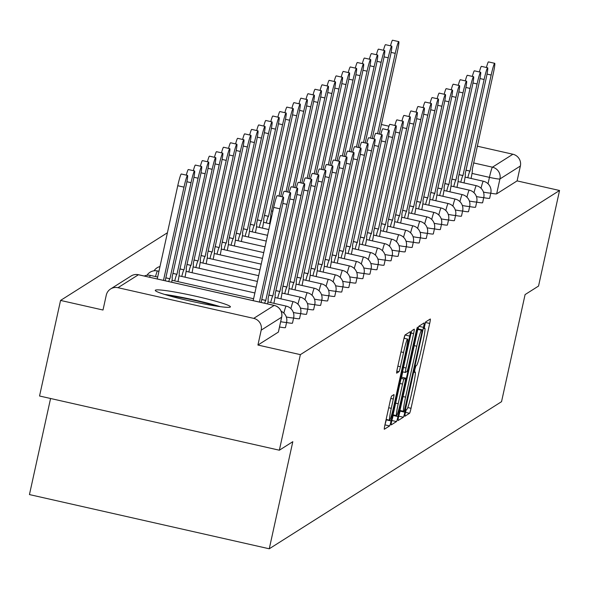 <?xml version="1.0" encoding="UTF-8"?>
<svg xmlns="http://www.w3.org/2000/svg" width="589" height="589" viewBox="0 0 589 589"><rect width="100%" height="100%" fill="white"/><g stroke="black" fill="none" stroke-linecap="round" stroke-linejoin="round"><path stroke-width="0.88" d="M405.261 413.169L404.827 416.276L409.554 413.287A4.837 0.368 102.7 0 0 411.034 408.295L429.69 323.442A4.837 0.368 102.7 0 0 430.316 319.002A4.837 0.368 102.7 0 0 430.279 319.01L425.575 321.992L424.102 328.596L424.735 328.206A15.491 1.185 102.7 0 1 424.831 328.176A15.491 1.185 102.7 0 1 422.836 342.386L421.282 349.461A15.491 1.185 102.7 0 1 416.548 365.445L415.937 365.828L414.899 369.325L414.465 372.432L415.09 372.042A15.491 1.185 102.7 0 1 415.193 372.02A15.491 1.185 102.7 0 1 413.198 386.229L411.637 393.297A15.491 1.185 102.7 0 1 406.903 409.281L406.3 409.672L405.261 413.169M230.255 307.06A38.469 2.945 12.4 0 0 230.417 306.869A38.469 2.945 12.4 0 0 194.922 296.053A38.469 2.945 12.4 0 0 155.437 290.149A38.469 2.945 12.4 0 0 155.275 290.348A38.469 2.945 12.4 0 0 190.762 301.163A38.469 2.945 12.4 0 0 230.255 307.06M391.67 396.007A4.837 0.368 102.7 0 0 390.19 400.999L384.956 424.809A4.837 0.368 102.7 0 0 384.337 429.248A4.837 0.368 102.7 0 0 384.367 429.241L389.594 425.928A4.837 0.368 102.7 0 0 391.074 420.936L409.73 336.083A4.837 0.368 102.7 0 0 410.356 331.636A4.837 0.368 102.7 0 0 410.319 331.651L405.092 334.957A4.837 0.368 102.7 0 0 403.612 339.956L397.295 368.707A4.837 0.368 102.7 0 0 396.669 373.154A4.837 0.368 102.7 0 0 396.699 373.139L398.937 371.725A4.837 0.368 102.7 0 0 400.417 366.733L403.553 352.472A12.951 0.994 102.7 0 1 407.595 339.087A12.951 0.994 102.7 0 1 405.924 350.97L393.643 406.83A12.951 0.994 102.7 0 1 389.601 420.215A12.951 0.994 102.7 0 1 391.273 408.332L393.319 399.025A4.837 0.368 102.7 0 0 393.938 394.578A4.837 0.368 102.7 0 0 393.908 394.586L391.67 396.007M559.55 190.49L538.537 286.063L525.086 294.581L501.541 401.683L269.261 548.786L292.807 441.691L279.355 450.21L300.368 354.637L559.55 190.49L517.105 180.897L520.374 166.01L499.928 178.96A9.866 0.751 -167.6 0 1 489.437 177.363L472.017 173.424M398.738 416.077A4.837 0.368 102.7 0 0 398.112 420.524A4.837 0.368 102.7 0 0 398.142 420.509L403.369 417.203A4.837 0.368 102.7 0 0 404.849 412.204L423.506 327.351A4.837 0.368 102.7 0 0 424.132 322.912L418.875 326.232A4.837 0.368 102.7 0 0 417.395 331.224L398.738 416.077M396.485 421.562L391.258 424.875A4.837 0.368 102.7 0 1 391.221 424.883A4.837 0.368 102.7 0 1 391.847 420.443L410.504 335.59A4.837 0.368 102.7 0 1 411.983 330.598L414.222 329.177A4.837 0.368 102.7 0 1 414.251 329.17A4.837 0.368 102.7 0 1 413.625 333.61L406.064 368.022A4.837 0.368 102.7 0 0 405.438 372.469A4.837 0.368 102.7 0 0 405.468 372.454L406.955 371.519A4.837 0.368 102.7 0 0 408.435 366.52L416.313 330.694L417.365 327.197L416.931 330.304L397.965 416.57A4.837 0.368 102.7 0 1 396.485 421.562L391.832 420.517M279.355 450.21L39.544 395.999L60.557 300.427L167.423 232.751M50.573 398.488L29.45 494.576L269.261 548.786M300.368 354.637L257.923 345.044L261.192 330.149A9.866 9.807 -122.3 0 0 253.712 318.377L117.984 287.697A9.866 9.807 -122.3 0 0 106.278 295.133L103.001 310.02L60.557 300.427M381.385 124.507L388.954 126.215M477.311 146.19L512.894 154.237A9.866 9.807 57.7 0 1 520.374 166.01M279.517 326.983A9.866 0.751 12.4 0 0 285.451 327.58L286.615 322.301A9.866 0.751 -167.6 0 1 280.681 321.704M286.563 322.529A9.866 0.751 12.4 0 0 292.49 323.125L293.653 317.839A9.866 0.751 -167.6 0 1 286.306 316.97M293.602 318.067A9.866 0.751 12.4 0 0 299.536 318.664L300.692 313.377A9.866 0.751 -167.6 0 1 293.344 312.509M300.648 313.606A9.866 0.751 12.4 0 0 306.574 314.202L307.738 308.923A9.866 0.751 -167.6 0 1 300.39 308.054M307.686 309.144A9.866 0.751 12.4 0 0 313.613 309.74L314.776 304.461A9.866 0.751 -167.6 0 1 307.429 303.593M314.725 304.69A9.866 0.751 12.4 0 0 320.659 305.286L321.822 300A9.866 0.751 -167.6 0 1 314.474 299.131M321.771 300.228A9.866 0.751 12.4 0 0 327.698 300.824L328.861 295.538A9.866 0.751 -167.6 0 1 321.513 294.677M328.809 295.766A9.866 0.751 12.4 0 0 334.743 296.363L335.899 291.084A9.866 0.751 -167.6 0 1 328.552 290.215M335.855 291.312A9.866 0.751 12.4 0 0 341.782 291.908L342.945 286.622A9.866 0.751 -167.6 0 1 335.597 285.753M342.894 286.85A9.866 0.751 12.4 0 0 348.828 287.447L349.984 282.16A9.866 0.751 -167.6 0 1 342.636 281.292M349.932 282.389A9.866 0.751 12.4 0 0 355.866 282.985L357.03 277.706A9.866 0.751 -167.6 0 1 349.682 276.837M356.978 277.934A9.866 0.751 12.4 0 0 362.905 278.531L364.068 273.244A9.866 0.751 -167.6 0 1 356.72 272.376M364.017 273.473A9.866 0.751 12.4 0 0 369.951 274.069L371.114 268.783A9.866 0.751 -167.6 0 1 363.759 267.914M371.063 269.011A9.866 0.751 12.4 0 0 376.989 269.607L378.153 264.328A9.866 0.751 -167.6 0 1 370.805 263.46M378.101 264.549A9.866 0.751 12.4 0 0 384.035 265.146L385.191 259.867A9.866 0.751 -167.6 0 1 377.844 258.998M385.147 260.095A9.866 0.751 12.4 0 0 391.074 260.691L392.237 255.405A9.866 0.751 -167.6 0 1 384.889 254.536M392.186 255.633A9.866 0.751 12.4 0 0 398.112 256.23L399.276 250.943A9.866 0.751 -167.6 0 1 391.928 250.082M399.224 251.172A9.866 0.751 12.4 0 0 405.158 251.768L406.322 246.489A9.866 0.751 -167.6 0 1 398.967 245.62M406.27 246.717A9.866 0.751 12.4 0 0 412.197 247.314L413.36 242.027A9.866 0.751 -167.6 0 1 406.012 241.159M413.309 242.256A9.866 0.751 12.4 0 0 419.243 242.852L420.399 237.566A9.866 0.751 -167.6 0 1 413.051 236.697M420.355 237.794A9.866 0.751 12.4 0 0 426.281 238.39L427.445 233.111A9.866 0.751 -167.6 0 1 420.097 232.243M427.393 233.34A9.866 0.751 12.4 0 0 433.32 233.929L434.483 228.65A9.866 0.751 -167.6 0 1 427.135 227.781M434.432 228.878A9.866 0.751 12.4 0 0 440.366 229.474L441.529 224.188A9.866 0.751 -167.6 0 1 434.181 223.319M441.478 224.416A9.866 0.751 12.4 0 0 447.404 225.013L448.568 219.734A9.866 0.751 -167.6 0 1 441.22 218.865M448.516 219.955A9.866 0.751 12.4 0 0 454.45 220.551L455.606 215.272A9.866 0.751 -167.6 0 1 448.258 214.403M455.562 215.5A9.866 0.751 12.4 0 0 461.489 216.097L462.652 210.81A9.866 0.751 -167.6 0 1 455.304 209.942M462.601 211.039A9.866 0.751 12.4 0 0 468.535 211.635L469.691 206.349A9.866 0.751 -167.6 0 1 462.343 205.487M469.639 206.577A9.866 0.751 12.4 0 0 475.573 207.173L476.737 201.894A9.866 0.751 -167.6 0 1 469.389 201.026M476.685 202.123A9.866 0.751 12.4 0 0 482.612 202.719L483.775 197.433A9.866 0.751 -167.6 0 1 476.427 196.564M483.724 197.661A9.866 0.751 12.4 0 0 489.658 198.257L490.814 192.971A9.866 0.751 -167.6 0 1 483.466 192.102M257.923 345.044L278.369 332.093A9.866 0.751 12.4 0 0 278.406 332.041A9.866 0.751 12.4 0 0 278.391 331.975M517.105 180.897L496.66 193.847A9.866 0.751 -167.6 0 1 490.77 193.199M398.841 415.606A4.837 0.368 102.7 0 0 400.056 411.122L400.181 410.57M418.131 328.905L418.61 326.74M404.334 410.908L421.746 332.932L422.188 329.825L421.518 330.238A15.491 1.185 102.7 0 0 416.784 346.222L405.593 397.133A15.491 1.185 102.7 0 0 403.598 411.343A15.491 1.185 102.7 0 0 403.693 411.321L404.334 410.908M402.758 371.858L401.58 377.218M393.297 414.877L393.165 415.488L397.965 416.57M398.208 403.73A12.951 0.994 102.7 0 0 396.544 415.613A12.951 0.994 102.7 0 0 400.579 402.235L404.908 382.548A4.837 0.368 102.7 0 0 405.534 378.109A4.837 0.368 102.7 0 0 405.504 378.116L404.017 379.058A4.837 0.368 102.7 0 0 402.537 384.05L398.208 403.73L395.646 403.156M391.95 419.972A4.837 0.368 102.7 0 0 393.165 415.488M385.059 424.338A4.837 0.368 102.7 0 0 386.274 419.847L386.355 419.478M404.201 338.322L404.827 335.465M379.287 134.042L397.317 52.031A11.346 0.869 102.7 0 0 398.782 41.628A11.346 0.869 102.7 0 0 395.241 53.349L377.586 133.651M390.5 45.802A11.346 0.869 -77.3 0 1 392.546 40.214L398.782 41.628M471.053 178.452A9.866 0.758 102.7 0 0 472.253 169.706A9.866 0.758 102.7 0 0 472.194 169.72L493.243 73.713A11.346 0.869 102.7 0 0 494.708 63.31A11.346 0.869 102.7 0 0 491.167 75.031L469.978 171.127A9.866 0.758 102.7 0 0 467.806 177.716M486.426 67.485A11.346 0.869 -77.3 0 1 488.472 61.897L494.708 63.31M470.051 171.082L465.98 170.162M372.248 138.496L390.279 56.492A11.346 0.869 102.7 0 0 391.744 46.082A11.346 0.869 102.7 0 0 388.203 57.803L370.547 138.113M383.461 50.264A11.346 0.869 -77.3 0 1 385.508 44.676L391.744 46.082M365.202 142.958L383.233 60.947A11.346 0.869 102.7 0 0 384.698 50.544A11.346 0.869 102.7 0 0 381.157 62.265L363.501 142.575M376.415 54.725A11.346 0.869 -77.3 0 1 378.462 49.137L384.698 50.544M168.049 295.45A33.286 2.547 -167.6 0 1 210.825 304.439A33.286 2.547 -167.6 0 1 216.678 306.14M220.198 306.648A38.219 2.923 12.4 0 0 213.616 304.734A38.219 2.923 12.4 0 0 164.64 294.434M464.007 182.914A9.866 0.758 102.7 0 0 465.214 174.167A9.866 0.758 102.7 0 0 465.148 174.182L486.197 78.175A11.346 0.869 102.7 0 0 487.663 67.772A11.346 0.869 102.7 0 0 484.121 79.493L462.939 175.581A9.866 0.758 102.7 0 0 460.767 182.178M479.38 71.946A11.346 0.869 -77.3 0 1 481.427 66.358L487.663 67.772M463.006 175.544L458.934 174.624M456.968 187.368A9.866 0.758 102.7 0 0 458.168 178.629A9.866 0.758 102.7 0 0 458.109 178.644L479.159 82.637A11.346 0.869 102.7 0 0 480.624 72.226A11.346 0.869 102.7 0 0 477.083 83.947L455.893 180.043A9.866 0.758 102.7 0 0 453.721 186.639M472.341 76.408A11.346 0.869 -77.3 0 1 474.388 70.82L480.624 72.226M455.967 179.998L451.896 179.078M358.164 147.419L376.194 65.408A11.346 0.869 102.7 0 0 377.659 55.005A11.346 0.869 102.7 0 0 374.118 66.726L356.463 147.029M369.377 59.18A11.346 0.869 -77.3 0 1 371.423 53.592L377.659 55.005M351.125 151.874L369.156 69.87A11.346 0.869 102.7 0 0 370.614 59.46A11.346 0.869 102.7 0 0 367.08 71.181L349.417 151.491M362.338 63.641A11.346 0.869 -77.3 0 1 364.377 58.053L370.614 59.46M344.079 156.335L362.11 74.324A11.346 0.869 102.7 0 0 363.575 63.921A11.346 0.869 102.7 0 0 360.034 75.642L342.378 155.952M355.292 68.103A11.346 0.869 -77.3 0 1 357.339 62.515L363.575 63.921M449.922 191.83A9.866 0.758 102.7 0 0 451.13 183.083A9.866 0.758 102.7 0 0 451.064 183.098L472.12 87.091A11.346 0.869 102.7 0 0 473.578 76.688A11.346 0.869 102.7 0 0 470.044 88.409L448.855 184.504A9.866 0.758 102.7 0 0 446.683 191.101M465.303 80.87A11.346 0.869 -77.3 0 1 467.342 75.274L473.578 76.688M448.921 184.46L444.85 183.54M442.884 196.292A9.866 0.758 102.7 0 0 444.091 187.545A9.866 0.758 102.7 0 0 444.025 187.56L465.074 91.553A11.346 0.869 102.7 0 0 466.54 81.149A11.346 0.869 102.7 0 0 462.998 92.871L441.816 188.959A9.866 0.758 102.7 0 0 439.644 195.555M458.257 85.324A11.346 0.869 -77.3 0 1 460.303 79.736L466.54 81.149M441.883 188.922L437.811 188.001M435.838 200.753A9.866 0.758 102.7 0 0 437.045 192.007A9.866 0.758 102.7 0 0 436.986 192.021L458.036 96.014A11.346 0.869 102.7 0 0 459.501 85.604A11.346 0.869 102.7 0 0 455.96 97.325L434.77 193.42A9.866 0.758 102.7 0 0 432.598 200.017M451.218 89.786A11.346 0.869 -77.3 0 1 453.265 84.198L459.501 85.604M434.837 193.376L430.765 192.456M337.041 160.797L355.071 78.786A11.346 0.869 102.7 0 0 356.529 68.383A11.346 0.869 102.7 0 0 352.995 80.104L335.34 160.407M348.254 72.557A11.346 0.869 -77.3 0 1 350.3 66.969L356.529 68.383M428.799 205.208A9.866 0.758 102.7 0 0 430.007 196.461A9.866 0.758 102.7 0 0 429.941 196.483L450.99 100.469A11.346 0.869 102.7 0 0 452.455 90.065A11.346 0.869 102.7 0 0 448.914 101.787L427.732 197.882A9.866 0.758 102.7 0 0 425.56 204.479M444.172 94.247A11.346 0.869 -77.3 0 1 446.219 88.659L452.455 90.065M427.798 197.838L423.727 196.917M329.995 165.251L348.025 83.248A11.346 0.869 102.7 0 0 349.491 72.837A11.346 0.869 102.7 0 0 345.949 84.558L328.294 164.868M341.208 77.019A11.346 0.869 -77.3 0 1 343.254 71.431L349.491 72.837M421.761 209.669A9.866 0.758 102.7 0 0 422.961 200.923A9.866 0.758 102.7 0 0 422.902 200.937L443.951 104.93A11.346 0.869 102.7 0 0 445.417 94.527A11.346 0.869 102.7 0 0 441.875 106.248L420.686 202.344A9.866 0.758 102.7 0 0 418.514 208.933M437.134 98.702A11.346 0.869 -77.3 0 1 439.18 93.114L445.417 94.527M420.76 202.299L416.688 201.379M322.956 169.713L340.987 87.709A11.346 0.869 102.7 0 0 342.452 77.299A11.346 0.869 102.7 0 0 338.911 89.02L321.255 169.33M334.169 81.481A11.346 0.869 -77.3 0 1 336.216 75.893L342.452 77.299M414.715 214.131A9.866 0.758 102.7 0 0 415.922 205.384A9.866 0.758 102.7 0 0 415.856 205.399L436.913 109.392A11.346 0.869 102.7 0 0 438.371 98.981A11.346 0.869 102.7 0 0 434.837 110.703L413.647 206.798A9.866 0.758 102.7 0 0 411.475 213.395M430.088 103.163A11.346 0.869 -77.3 0 1 432.135 97.575L438.371 98.981M413.714 206.754L409.642 205.833M315.918 174.175L333.948 92.164A11.346 0.869 102.7 0 0 335.406 81.761A11.346 0.869 102.7 0 0 331.872 93.482L314.209 173.792M327.123 85.935A11.346 0.869 -77.3 0 1 329.17 80.347L335.406 81.761M407.676 218.585A9.866 0.758 102.7 0 0 408.884 209.846A9.866 0.758 102.7 0 0 408.818 209.861L429.867 113.854A11.346 0.869 102.7 0 0 431.332 103.443A11.346 0.869 102.7 0 0 427.791 115.164L406.609 211.26A9.866 0.758 102.7 0 0 404.437 217.856M423.049 107.625A11.346 0.869 -77.3 0 1 425.096 102.037L431.332 103.443M406.675 211.215L402.604 210.295M308.872 178.636L326.902 96.625A11.346 0.869 102.7 0 0 328.368 86.222A11.346 0.869 102.7 0 0 324.826 97.943L307.171 178.246M320.085 90.397A11.346 0.869 -77.3 0 1 322.131 84.809L328.368 86.222M400.63 223.047A9.866 0.758 102.7 0 0 401.838 214.3A9.866 0.758 102.7 0 0 401.779 214.315L422.828 118.308A11.346 0.869 102.7 0 0 424.286 107.905A11.346 0.869 102.7 0 0 420.752 119.626L399.563 215.721A9.866 0.758 102.7 0 0 397.391 222.311M416.011 112.079A11.346 0.869 -77.3 0 1 418.057 106.491L424.286 107.905M399.629 215.677L395.558 214.757M301.833 183.091L319.864 101.087A11.346 0.869 102.7 0 0 321.322 90.677A11.346 0.869 102.7 0 0 317.788 102.398L300.132 182.708M313.046 94.858A11.346 0.869 -77.3 0 1 315.093 89.27L321.322 90.677M393.592 227.509A9.866 0.758 102.7 0 0 394.799 218.762A9.866 0.758 102.7 0 0 394.733 218.777L415.782 122.77A11.346 0.869 102.7 0 0 417.248 112.366A11.346 0.869 102.7 0 0 413.706 124.088L392.524 220.176A9.866 0.758 102.7 0 0 390.352 226.772M408.965 116.541A11.346 0.869 -77.3 0 1 411.012 110.953L417.248 112.366M392.591 220.139L388.519 219.218M294.787 187.552L312.818 105.541A11.346 0.869 102.7 0 0 314.283 95.138A11.346 0.869 102.7 0 0 310.742 106.859L293.086 187.169M306 99.32A11.346 0.869 -77.3 0 1 308.047 93.732L314.283 95.138M386.553 231.963A9.866 0.758 102.7 0 0 387.753 223.224A9.866 0.758 102.7 0 0 387.695 223.238L408.744 127.231A11.346 0.869 102.7 0 0 410.209 116.821A11.346 0.869 102.7 0 0 406.668 128.542L385.478 224.637A9.866 0.758 102.7 0 0 383.306 231.234M401.926 121.003A11.346 0.869 -77.3 0 1 403.973 115.415L410.209 116.821M385.552 224.593L381.481 223.673M287.749 192.014L305.779 110.003A11.346 0.869 102.7 0 0 307.244 99.6A11.346 0.869 102.7 0 0 303.703 111.321L286.048 191.624M298.962 103.774A11.346 0.869 -77.3 0 1 301.008 98.186L307.244 99.6M379.507 236.425A9.866 0.758 102.7 0 0 380.715 227.678A9.866 0.758 102.7 0 0 380.649 227.693L401.705 131.686A11.346 0.869 102.7 0 0 403.163 121.282A11.346 0.869 102.7 0 0 399.629 133.004L378.44 229.099A9.866 0.758 102.7 0 0 376.268 235.696M394.88 125.464A11.346 0.869 -77.3 0 1 396.927 119.869L403.163 121.282M378.506 229.055L374.435 228.134M271.47 210.906L272.847 211.223M280.71 196.468L298.741 114.465A11.346 0.869 102.7 0 0 300.199 104.054A11.346 0.869 102.7 0 0 296.657 115.775L279.002 196.085M291.916 108.236A11.346 0.869 -77.3 0 1 293.963 102.648L300.199 104.054M372.469 240.886A9.866 0.758 102.7 0 0 373.676 232.14A9.866 0.758 102.7 0 0 373.61 232.154L394.659 136.147A11.346 0.869 102.7 0 0 396.125 125.744A11.346 0.869 102.7 0 0 392.583 137.465L371.401 233.553A9.866 0.758 102.7 0 0 369.222 240.15M387.842 129.919A11.346 0.869 -77.3 0 1 389.889 124.331L396.125 125.744M371.468 233.516L367.396 232.596M264.432 215.368L268.437 216.332A9.866 0.758 102.7 0 0 266.257 222.929M269.504 223.658A9.866 0.758 102.7 0 0 270.712 214.919A9.866 0.758 102.7 0 0 270.646 214.933L291.695 118.919A11.346 0.869 102.7 0 0 293.16 108.516A11.346 0.869 102.7 0 0 289.619 120.237L268.503 216.288M284.877 112.698A11.346 0.869 -77.3 0 1 286.924 107.11L293.16 108.516M365.423 245.348A9.866 0.758 102.7 0 0 366.63 236.601A9.866 0.758 102.7 0 0 366.572 236.616L387.621 140.609A11.346 0.869 102.7 0 0 389.079 130.198A11.346 0.869 102.7 0 0 385.545 141.92L364.355 238.015A9.866 0.758 102.7 0 0 362.183 244.612M380.803 134.38A11.346 0.869 -77.3 0 1 382.85 128.792L389.079 130.198M364.422 237.971L360.35 237.05M257.386 219.83L261.391 220.794A9.866 0.758 102.7 0 0 259.219 227.383M262.458 228.12A9.866 0.758 102.7 0 0 263.666 219.373A9.866 0.758 102.7 0 0 263.607 219.388L284.656 123.381A11.346 0.869 102.7 0 0 286.114 112.978A11.346 0.869 102.7 0 0 282.58 124.699L261.457 220.75M277.839 117.152A11.346 0.869 -77.3 0 1 279.885 111.564L286.114 112.978M358.384 249.802A9.866 0.758 102.7 0 0 359.592 241.056A9.866 0.758 102.7 0 0 359.526 241.078L380.575 145.063A11.346 0.869 102.7 0 0 382.04 134.66A11.346 0.869 102.7 0 0 378.499 146.381L357.317 242.477A9.866 0.758 102.7 0 0 355.145 249.073M373.757 138.842A11.346 0.869 -77.3 0 1 375.804 133.254L382.04 134.66M357.383 242.432L353.312 241.512M250.347 224.284L254.352 225.248A9.866 0.758 102.7 0 0 252.18 231.845M255.42 232.581A9.866 0.758 102.7 0 0 256.627 223.835A9.866 0.758 102.7 0 0 256.561 223.849L277.61 127.842A11.346 0.869 102.7 0 0 279.076 117.432A11.346 0.869 102.7 0 0 275.534 129.153L254.419 225.204M270.793 121.614A11.346 0.869 -77.3 0 1 272.84 116.026L279.076 117.432M351.346 254.264A9.866 0.758 102.7 0 0 352.546 245.517A9.866 0.758 102.7 0 0 352.487 245.532L373.536 149.525A11.346 0.869 102.7 0 0 375.002 139.122A11.346 0.869 102.7 0 0 371.46 150.843L350.271 246.938A9.866 0.758 102.7 0 0 348.099 253.528M366.719 143.296A11.346 0.869 -77.3 0 1 368.766 137.708L375.002 139.122M350.345 246.894L346.273 245.974M243.309 228.746L247.306 229.71A9.866 0.758 102.7 0 0 245.134 236.307M248.381 237.036A9.866 0.758 102.7 0 0 249.581 228.296A9.866 0.758 102.7 0 0 249.522 228.311L270.572 132.304A11.346 0.869 102.7 0 0 272.037 121.894A11.346 0.869 102.7 0 0 268.496 133.615L247.38 229.666M263.754 126.075A11.346 0.869 -77.3 0 1 265.801 120.487L272.037 121.894M344.3 258.726A9.866 0.758 102.7 0 0 345.507 249.979A9.866 0.758 102.7 0 0 345.441 249.994L366.491 153.987A11.346 0.869 102.7 0 0 367.956 143.576A11.346 0.869 102.7 0 0 364.414 155.297L343.232 251.393A9.866 0.758 102.7 0 0 341.06 257.989M359.673 147.758A11.346 0.869 -77.3 0 1 361.72 142.17L367.956 143.576M343.299 251.348L339.227 250.428M236.263 233.207L240.268 234.172A9.866 0.758 102.7 0 0 238.096 240.768M241.335 241.497A9.866 0.758 102.7 0 0 242.543 232.751A9.866 0.758 102.7 0 0 242.477 232.765L263.526 136.758A11.346 0.869 102.7 0 0 264.991 126.355A11.346 0.869 102.7 0 0 261.45 138.076L240.334 234.127M256.708 130.53A11.346 0.869 -77.3 0 1 258.755 124.942L264.991 126.355M337.261 263.18A9.866 0.758 102.7 0 0 338.461 254.441A9.866 0.758 102.7 0 0 338.403 254.455L359.452 158.448A11.346 0.869 102.7 0 0 360.917 148.038A11.346 0.869 102.7 0 0 357.376 159.759L336.194 255.854A9.866 0.758 102.7 0 0 334.015 262.451M352.634 152.22A11.346 0.869 -77.3 0 1 354.681 146.632L360.917 148.038M336.26 255.81L332.189 254.89M229.224 237.669L233.222 238.626A9.866 0.758 102.7 0 0 231.05 245.223M234.297 245.959A9.866 0.758 102.7 0 0 235.497 237.212A9.866 0.758 102.7 0 0 235.438 237.227L256.487 141.22A11.346 0.869 102.7 0 0 257.953 130.817A11.346 0.869 102.7 0 0 254.411 142.538L233.296 238.589M249.67 134.991A11.346 0.869 -77.3 0 1 251.717 129.403L257.953 130.817M330.215 267.642A9.866 0.758 102.7 0 0 331.423 258.895A9.866 0.758 102.7 0 0 331.364 258.91L352.413 162.903A11.346 0.869 102.7 0 0 353.871 152.499A11.346 0.869 102.7 0 0 350.337 164.221L329.148 260.316A9.866 0.758 102.7 0 0 326.976 266.905M345.596 156.674A11.346 0.869 -77.3 0 1 347.635 151.086L353.871 152.499M329.214 260.272L325.143 259.351M222.178 242.123L226.183 243.088A9.866 0.758 102.7 0 0 224.011 249.684M227.251 250.413A9.866 0.758 102.7 0 0 228.458 241.674A9.866 0.758 102.7 0 0 228.392 241.689L249.449 145.682A11.346 0.869 102.7 0 0 250.907 135.271A11.346 0.869 102.7 0 0 247.373 146.992L226.25 243.043M242.631 139.453A11.346 0.869 -77.3 0 1 244.671 133.865L250.907 135.271M323.177 272.103A9.866 0.758 102.7 0 0 324.384 263.357A9.866 0.758 102.7 0 0 324.318 263.371L345.368 167.364A11.346 0.869 102.7 0 0 346.833 156.961A11.346 0.869 102.7 0 0 343.291 168.682L322.109 264.77A9.866 0.758 102.7 0 0 319.937 271.367M338.55 161.136A11.346 0.869 -77.3 0 1 340.597 155.548L346.833 156.961M322.176 264.733L318.104 263.813M215.14 246.585L219.145 247.549A9.866 0.758 102.7 0 0 216.973 254.146M220.212 254.875A9.866 0.758 102.7 0 0 221.42 246.128A9.866 0.758 102.7 0 0 221.354 246.15L242.403 150.136A11.346 0.869 102.7 0 0 243.868 139.733A11.346 0.869 102.7 0 0 240.327 151.454L219.211 247.505M235.585 143.915A11.346 0.869 -77.3 0 1 237.632 138.327L243.868 139.733M316.138 276.558A9.866 0.758 102.7 0 0 317.338 267.818A9.866 0.758 102.7 0 0 317.28 267.833L338.329 171.826A11.346 0.869 102.7 0 0 339.794 161.415A11.346 0.869 102.7 0 0 336.253 173.137L315.063 269.232A9.866 0.758 102.7 0 0 312.892 275.829M331.511 165.597A11.346 0.869 -77.3 0 1 333.558 160.009L339.794 161.415M315.13 269.188L311.058 268.267M208.094 251.047L212.099 252.004A9.866 0.758 102.7 0 0 209.927 258.6M213.166 259.337A9.866 0.758 102.7 0 0 214.374 250.59A9.866 0.758 102.7 0 0 214.315 250.605L235.364 154.598A11.346 0.869 102.7 0 0 236.83 144.195A11.346 0.869 102.7 0 0 233.288 155.916L212.165 251.967M228.547 148.369A11.346 0.869 -77.3 0 1 230.593 142.781L236.83 144.195M309.092 281.019A9.866 0.758 102.7 0 0 310.3 272.273A9.866 0.758 102.7 0 0 310.234 272.295L331.283 176.28A11.346 0.869 102.7 0 0 332.748 165.877A11.346 0.869 102.7 0 0 329.207 177.598L308.025 273.694A9.866 0.758 102.7 0 0 305.853 280.29M324.465 170.059A11.346 0.869 -77.3 0 1 326.512 164.464L332.748 165.877M308.091 273.649L304.02 272.729M201.055 255.501L205.06 256.465A9.866 0.758 102.7 0 0 202.888 263.062M206.128 263.798A9.866 0.758 102.7 0 0 207.335 255.052A9.866 0.758 102.7 0 0 207.269 255.066L228.318 159.059A11.346 0.869 102.7 0 0 229.784 148.649A11.346 0.869 102.7 0 0 226.242 160.37L205.127 256.421M221.501 152.831A11.346 0.869 -77.3 0 1 223.548 147.243L229.784 148.649M302.054 285.481A9.866 0.758 102.7 0 0 303.254 276.734A9.866 0.758 102.7 0 0 303.195 276.749L324.244 180.742A11.346 0.869 102.7 0 0 325.71 170.339A11.346 0.869 102.7 0 0 322.168 182.06L300.979 278.148A9.866 0.758 102.7 0 0 298.807 284.745M317.427 174.513A11.346 0.869 -77.3 0 1 319.474 168.925L325.71 170.339M301.053 278.111L296.981 277.191M194.017 259.963L198.014 260.927A9.866 0.758 102.7 0 0 195.843 267.524M199.089 268.253A9.866 0.758 102.7 0 0 200.289 259.513A9.866 0.758 102.7 0 0 200.231 259.528L221.28 163.514A11.346 0.869 102.7 0 0 222.745 153.111A11.346 0.869 102.7 0 0 219.204 164.832L198.088 260.883M214.462 157.292A11.346 0.869 -77.3 0 1 216.509 151.704L222.745 153.111M295.008 289.943A9.866 0.758 102.7 0 0 296.215 281.196A9.866 0.758 102.7 0 0 296.149 281.211L317.206 185.204A11.346 0.869 102.7 0 0 318.664 174.793A11.346 0.869 102.7 0 0 315.13 186.514L293.94 282.61A9.866 0.758 102.7 0 0 291.769 289.206M310.388 178.975A11.346 0.869 -77.3 0 1 312.428 173.387L318.664 174.793M294.007 282.565L289.935 281.645M186.971 264.424L190.976 265.389A9.866 0.758 102.7 0 0 188.804 271.978M192.043 272.714A9.866 0.758 102.7 0 0 193.251 263.968A9.866 0.758 102.7 0 0 193.185 263.982L214.241 167.975A11.346 0.869 102.7 0 0 215.699 157.572A11.346 0.869 102.7 0 0 212.165 169.293L191.042 265.344M207.424 161.747A11.346 0.869 -77.3 0 1 209.463 156.159L215.699 157.572M287.969 294.397A9.866 0.758 102.7 0 0 289.177 285.65A9.866 0.758 102.7 0 0 289.111 285.672L310.16 189.658A11.346 0.869 102.7 0 0 311.625 179.255A11.346 0.869 102.7 0 0 308.084 190.976L286.902 287.071A9.866 0.758 102.7 0 0 284.73 293.668M303.342 183.437A11.346 0.869 -77.3 0 1 305.389 177.849L311.625 179.255M286.968 287.027L282.897 286.107M179.932 268.878L183.937 269.843A9.866 0.758 102.7 0 0 181.765 276.44M185.005 277.176A9.866 0.758 102.7 0 0 186.212 268.429A9.866 0.758 102.7 0 0 186.146 268.444L207.195 172.437A11.346 0.869 102.7 0 0 208.661 162.027A11.346 0.869 102.7 0 0 205.119 173.748L184.004 269.799M200.378 166.208A11.346 0.869 -77.3 0 1 202.425 160.62L208.661 162.027M280.924 298.859A9.866 0.758 102.7 0 0 282.131 290.112A9.866 0.758 102.7 0 0 282.072 290.127L303.121 194.12A11.346 0.869 102.7 0 0 304.579 183.716A11.346 0.869 102.7 0 0 301.045 195.438L279.856 291.533A9.866 0.758 102.7 0 0 277.684 298.122M296.304 187.891A11.346 0.869 -77.3 0 1 298.351 182.303L304.579 183.716M279.922 291.489L275.851 290.568M172.886 273.34L176.891 274.305A9.866 0.758 102.7 0 0 174.719 280.901M177.959 281.63A9.866 0.758 102.7 0 0 179.166 272.891A9.866 0.758 102.7 0 0 179.108 272.906L200.157 176.899A11.346 0.869 102.7 0 0 201.615 166.488A11.346 0.869 102.7 0 0 198.081 178.209L176.958 274.26M193.339 170.67A11.346 0.869 -77.3 0 1 195.386 165.082L201.615 166.488M273.885 303.32A9.866 0.758 102.7 0 0 275.092 294.574A9.866 0.758 102.7 0 0 275.026 294.588L296.076 198.581A11.346 0.869 102.7 0 0 297.541 188.171A11.346 0.869 102.7 0 0 293.999 199.892L272.817 295.987A9.866 0.758 102.7 0 0 270.646 302.584M289.258 192.353A11.346 0.869 -77.3 0 1 291.305 186.765L297.541 188.171M272.884 295.943L268.812 295.023M165.848 277.802L169.853 278.766A9.866 0.758 102.7 0 0 168.719 281.564M171.693 282.234A9.866 0.758 102.7 0 0 172.128 277.345A9.866 0.758 102.7 0 0 172.062 277.36L193.111 181.353A11.346 0.869 102.7 0 0 194.576 170.95A11.346 0.869 102.7 0 0 191.035 182.671L169.919 278.722M186.293 175.132A11.346 0.869 -77.3 0 1 188.34 169.536L194.576 170.95M267.612 303.917A9.866 0.758 102.7 0 0 268.047 299.035A9.866 0.758 102.7 0 0 267.988 299.05L289.037 203.043A11.346 0.869 102.7 0 0 290.502 192.632A11.346 0.869 102.7 0 0 286.961 204.354L265.772 300.449A9.866 0.758 102.7 0 0 264.645 303.247M282.219 196.814A11.346 0.869 -77.3 0 1 284.266 191.226L290.502 192.632M265.845 300.405L261.774 299.484M165.192 280.769L186.072 185.815A11.346 0.869 102.7 0 0 187.538 175.412A11.346 0.869 102.7 0 0 183.996 187.133L163.492 280.379M157.256 278.972L177.76 185.719A11.346 0.869 -77.3 0 1 181.302 173.998L187.538 175.412M253.182 300.655L273.686 207.402A11.346 0.869 -77.3 0 1 277.22 195.681L283.456 197.094A11.346 0.869 102.7 0 0 279.922 208.815L259.418 302.069M261.118 302.452L281.998 207.497A11.346 0.869 102.7 0 0 283.456 197.094M253.712 318.377L274.157 305.433L138.43 274.746L117.984 287.697M488.031 183.753L489.437 177.363A9.866 0.758 102.7 0 1 492.448 167.188L512.894 154.237M473.63 162.932L492.448 167.188A9.866 9.807 57.7 0 1 499.928 178.96L496.66 193.847M481.022 188.252A9.866 0.758 -77.3 0 1 483.297 181.25A9.866 0.758 -77.3 0 1 483.355 181.235A9.866 9.866 0 0 1 490.814 192.971M473.983 192.706A9.866 0.758 -77.3 0 1 476.251 185.712A9.866 0.758 -77.3 0 1 476.317 185.697A9.866 9.866 0 0 1 483.775 197.433M466.937 197.168A9.866 0.758 -77.3 0 1 469.212 190.166A9.866 0.758 -77.3 0 1 469.278 190.151A9.866 9.866 0 0 1 476.737 201.894M459.899 201.629A9.866 0.758 -77.3 0 1 462.174 194.628A9.866 0.758 -77.3 0 1 462.232 194.613A9.866 9.866 0 0 1 469.691 206.349M452.86 206.084A9.866 0.758 -77.3 0 1 455.128 199.089A9.866 0.758 -77.3 0 1 455.194 199.075A9.866 9.866 0 0 1 462.652 210.81M445.814 210.545A9.866 0.758 -77.3 0 1 448.089 203.551A9.866 0.758 -77.3 0 1 448.148 203.529A9.866 9.866 0 0 1 455.606 215.272M438.776 215.007A9.866 0.758 -77.3 0 1 441.043 208.005A9.866 0.758 -77.3 0 1 441.109 207.991A9.866 9.866 0 0 1 448.568 219.734M431.73 219.461A9.866 0.758 -77.3 0 1 434.005 212.467A9.866 0.758 -77.3 0 1 434.071 212.452A9.866 9.866 0 0 1 441.529 224.188M424.691 223.923A9.866 0.758 -77.3 0 1 426.966 216.929A9.866 0.758 -77.3 0 1 427.025 216.914A9.866 9.866 0 0 1 434.483 228.65M417.653 228.385A9.866 0.758 -77.3 0 1 419.92 221.383A9.866 0.758 -77.3 0 1 419.986 221.368A9.866 9.866 0 0 1 427.445 233.111M410.607 232.846A9.866 0.758 -77.3 0 1 412.882 225.845A9.866 0.758 -77.3 0 1 412.941 225.83A9.866 9.866 0 0 1 420.399 237.566M403.568 237.301A9.866 0.758 -77.3 0 1 405.836 230.306A9.866 0.758 -77.3 0 1 405.902 230.292A9.866 9.866 0 0 1 413.36 242.027M396.522 241.762A9.866 0.758 -77.3 0 1 398.797 234.761A9.866 0.758 -77.3 0 1 398.863 234.746A9.866 9.866 0 0 1 406.322 246.489M389.484 246.224A9.866 0.758 -77.3 0 1 391.759 239.222A9.866 0.758 -77.3 0 1 391.818 239.208A9.866 9.866 0 0 1 399.276 250.943M382.438 250.678A9.866 0.758 -77.3 0 1 384.713 243.684A9.866 0.758 -77.3 0 1 384.779 243.669A9.866 9.866 0 0 1 392.237 255.405M375.399 255.14A9.866 0.758 -77.3 0 1 377.674 248.146A9.866 0.758 -77.3 0 1 377.733 248.124A9.866 9.866 0 0 1 385.191 259.867M368.361 259.602A9.866 0.758 -77.3 0 1 370.628 252.6A9.866 0.758 -77.3 0 1 370.695 252.585A9.866 9.866 0 0 1 378.153 264.328M361.315 264.056A9.866 0.758 -77.3 0 1 363.59 257.062A9.866 0.758 -77.3 0 1 363.649 257.047A9.866 9.866 0 0 1 371.114 268.783M354.276 268.518A9.866 0.758 -77.3 0 1 356.551 261.523A9.866 0.758 -77.3 0 1 356.61 261.509A9.866 9.866 0 0 1 364.068 273.244M347.23 272.979A9.866 0.758 -77.3 0 1 349.505 265.978A9.866 0.758 -77.3 0 1 349.572 265.963A9.866 9.866 0 0 1 357.03 277.706M340.192 277.441A9.866 0.758 -77.3 0 1 342.467 270.439A9.866 0.758 -77.3 0 1 342.526 270.425A9.866 9.866 0 0 1 349.984 282.16M333.153 281.895A9.866 0.758 -77.3 0 1 335.421 274.901A9.866 0.758 -77.3 0 1 335.487 274.886A9.866 9.866 0 0 1 342.945 286.622M326.107 286.357A9.866 0.758 -77.3 0 1 328.382 279.355A9.866 0.758 -77.3 0 1 328.441 279.341A9.866 9.866 0 0 1 335.899 291.084M319.069 290.819A9.866 0.758 -77.3 0 1 321.336 283.817A9.866 0.758 -77.3 0 1 321.403 283.802A9.866 9.866 0 0 1 328.861 295.538M312.023 295.273A9.866 0.758 -77.3 0 1 314.298 288.279A9.866 0.758 -77.3 0 1 314.364 288.264A9.866 9.866 0 0 1 321.822 300M304.984 299.735A9.866 0.758 -77.3 0 1 307.259 292.74A9.866 0.758 -77.3 0 1 307.318 292.718A9.866 9.866 0 0 1 314.776 304.461M297.946 304.196A9.866 0.758 -77.3 0 1 300.213 297.195A9.866 0.758 -77.3 0 1 300.28 297.18A9.866 9.866 0 0 1 307.738 308.923M290.9 308.651A9.866 0.758 -77.3 0 1 293.175 301.656A9.866 0.758 -77.3 0 1 293.234 301.642A9.866 9.866 0 0 1 300.692 313.377M155.525 276.565A9.866 0.758 -77.3 0 1 157.44 270.969A9.866 0.758 102.7 0 1 157.506 270.955A9.866 9.866 0 0 0 147.029 275.254M157.558 270.999A9.866 0.758 102.7 0 0 157.506 270.955L158.949 271.286M283.861 313.112A9.866 0.758 -77.3 0 1 286.129 306.118A9.866 0.758 -77.3 0 1 286.195 306.103A9.866 9.866 0 0 1 293.653 317.839M149.584 277.235A9.866 0.758 -77.3 0 1 150.401 275.431A9.866 0.758 102.7 0 1 150.46 275.416A9.866 9.866 0 0 0 144.261 276.035M150.512 275.461A9.866 0.758 102.7 0 0 150.46 275.416L157.683 277.051M278.369 332.093L281.638 317.206L261.192 330.149M278.406 332.041L281.682 317.154A9.866 0.751 -167.6 0 1 281.638 317.206A9.866 9.807 57.7 0 0 274.157 305.433A9.866 0.758 -77.3 0 1 274.224 305.411A9.866 0.758 -77.3 0 1 274.275 305.455M281.682 317.154A9.866 9.866 0 0 0 274.224 305.411L138.496 274.732A9.866 9.866 0 0 0 131.038 276.02A9.866 9.807 -122.3 0 1 138.43 274.746A9.866 0.758 -77.3 0 1 138.496 274.732A9.866 0.758 -77.3 0 1 138.54 274.768M414.442 371.895L415.09 372.042M424.08 328.058L424.735 328.206M425.346 322.455L429.69 323.442M407.787 407.559L411.034 408.295M405.446 412.359L409.554 413.287M418.816 326.291L423.506 327.351M400.056 411.122L404.849 412.204M398.724 416.151L403.369 417.203M422.188 329.825L417.962 328.868L422.166 329.833M417.822 329.398L421.518 330.238M414.222 345.64L416.784 346.222M403.031 396.552L405.593 397.133M399.968 410.474L403.517 411.277M411.122 333.043L413.625 333.61M403.502 367.448L406.064 368.022M405.438 372.469L402.537 371.814L405.416 372.447M416.423 330.186L416.931 330.304M405.534 378.109L401.367 377.166L405.504 378.116M401.094 378.396L404.017 379.058M399.975 383.476L402.537 384.05M390.809 398.459L393.319 399.025M388.711 407.75L391.273 408.332M400.991 351.891L403.553 352.472M397.855 366.152L400.417 366.733M396.795 371.239L398.937 371.725M405.041 335.023L409.73 336.083M386.274 419.847L391.074 420.936M384.941 424.875L389.594 425.928M391.111 52.414L395.241 53.349M469.978 171.127L465.965 170.214M491.167 75.031L487.029 74.096M384.065 56.868L388.203 57.803M377.026 61.33L381.157 62.265M462.939 175.581L458.919 174.675M484.121 79.493L479.991 78.558M455.893 180.043L451.881 179.137M477.083 83.947L472.952 83.012M369.988 65.791L374.118 66.726M362.942 70.246L367.08 71.181M355.903 74.707L360.034 75.642M448.855 184.504L444.842 183.591M470.044 88.409L465.906 87.474M441.816 188.959L437.796 188.053M462.998 92.871L458.868 91.936M434.77 193.42L430.758 192.515M455.96 97.325L451.822 96.39M348.857 79.169L352.995 80.104M427.732 197.882L423.712 196.976M448.914 101.787L444.783 100.852M341.819 83.631L345.949 84.558M420.686 202.344L416.673 201.431M441.875 106.248L437.745 105.313M334.78 88.085L338.911 89.02M413.647 206.798L409.635 205.892M434.837 110.703L430.699 109.775M327.734 92.547L331.872 93.482M406.609 211.26L402.589 210.354M427.791 115.164L423.66 114.229M320.696 97.008L324.826 97.943M399.563 215.721L395.55 214.808M420.752 119.626L416.614 118.691M313.65 101.463L317.788 102.398M392.524 220.176L388.504 219.27M413.706 124.088L409.576 123.153M306.611 105.924L310.742 106.859M385.478 224.637L381.466 223.732M406.668 128.542L402.537 127.607M299.573 110.386L303.703 111.321M378.44 229.099L374.427 228.186M399.629 133.004L395.491 132.069M271.455 210.965L272.832 211.274M292.527 114.84L296.657 115.775M371.401 233.553L367.381 232.648M392.583 137.465L388.453 136.53M264.417 215.427L268.437 216.332M285.488 119.302L289.619 120.237M364.355 238.015L360.343 237.109M385.545 141.92L381.407 140.985M257.378 219.881L261.391 220.794M278.442 123.764L282.58 124.699M357.317 242.477L353.297 241.571M378.499 146.381L374.368 145.446M250.332 224.343L254.352 225.248M271.404 128.225L275.534 129.153M350.271 246.938L346.258 246.025M371.46 150.843L367.322 149.908M243.294 228.804L247.306 229.71M264.358 132.68L268.496 133.615M343.232 251.393L339.212 250.487M364.414 155.297L360.284 154.37M236.248 233.259L240.268 234.172M257.319 137.141L261.45 138.076M336.194 255.854L332.174 254.949M357.376 159.759L353.245 158.824M229.209 237.72L233.222 238.626M250.281 141.603L254.411 142.538M329.148 260.316L325.135 259.403M350.337 164.221L346.199 163.286M222.171 242.182L226.183 243.088M243.235 146.057L247.373 146.992M322.109 264.77L318.089 263.865M343.291 168.682L339.161 167.747M215.125 246.636L219.145 247.549M236.196 150.519L240.327 151.454M315.063 269.232L311.051 268.326M336.253 173.137L332.115 172.202M208.086 251.098L212.099 252.004M229.15 154.981L233.288 155.916M308.025 273.694L304.005 272.781M329.207 177.598L325.076 176.663M201.04 255.56L205.06 256.465M222.112 159.435L226.242 160.37M300.979 278.148L296.966 277.242M322.168 182.06L318.038 181.125M194.002 260.021L198.014 260.927M215.073 163.897L219.204 164.832M293.94 282.61L289.928 281.704M315.13 186.514L310.992 185.579M186.963 264.476L190.976 265.389M208.027 168.358L212.165 169.293M286.902 287.071L282.882 286.166M308.084 190.976L303.953 190.041M179.917 268.937L183.937 269.843M200.989 172.82L205.119 173.748M279.856 291.533L275.843 290.62M301.045 195.438L296.908 194.503M172.879 273.399L176.891 274.305M193.943 177.274L198.081 178.209M272.817 295.987L268.798 295.082M293.999 199.892L289.869 198.964M165.833 277.853L169.853 278.766M186.904 181.736L191.035 182.671M265.772 300.449L261.759 299.543M286.961 204.354L282.83 203.419M177.76 185.719L183.996 187.133M279.922 208.815L273.686 207.402M465.096 177.105L483.355 181.235M458.058 181.567L476.317 185.697M451.012 186.028L469.278 190.151M443.973 190.483L462.232 194.613M436.935 194.944L455.194 199.075M429.889 199.406L448.148 203.529M422.85 203.86L441.109 207.991M415.805 208.322L434.071 212.452M408.766 212.784L427.025 216.914M401.72 217.245L419.986 221.368M394.682 221.7L412.941 225.83M387.643 226.161L405.902 230.292M380.597 230.623L398.863 234.746M373.559 235.077L391.818 239.208M270.594 217.856L271.345 218.026M366.513 239.539L384.779 243.669M263.548 222.318L270.079 223.791M359.474 244.001L377.733 248.124M256.509 226.772L268.812 229.555M352.436 248.455L370.695 252.585M249.471 231.234L267.546 235.32M345.39 252.917L363.649 257.047M242.425 235.696L266.28 241.085M338.351 257.378L356.61 261.509M235.386 240.15L265.013 246.85M331.305 261.84L349.572 265.963M228.341 244.612L263.747 252.615M324.267 266.294L342.526 270.425M221.302 249.073L262.473 258.38M317.228 270.756L335.487 274.886M214.263 253.528L261.207 264.144M310.182 275.218L328.441 279.341M207.218 257.989L259.94 269.909M303.144 279.672L321.403 283.802M200.179 262.451L258.674 275.674M296.098 284.134L314.364 288.264M193.133 266.913L257.408 281.439M289.059 288.595L307.318 292.718M159.987 266.545A9.866 9.866 0 0 0 154.068 270.793M186.095 271.367L256.141 287.204M282.013 293.05L300.28 297.18M179.049 275.829L254.875 292.969M274.975 297.511L293.234 301.642M172.01 280.29L253.601 298.733M267.936 301.973L286.195 306.103M286.615 322.301A9.866 9.866 0 0 0 281.152 311.242M131.038 276.02L110.592 288.971M414.45 371.85L415.193 372.02M424.087 328.007L424.831 328.176M399.96 410.518L403.598 411.343M393.084 414.833L396.544 415.613M386.141 419.427L389.601 420.215M404.01 338.277L407.595 339.087"/></g></svg>

